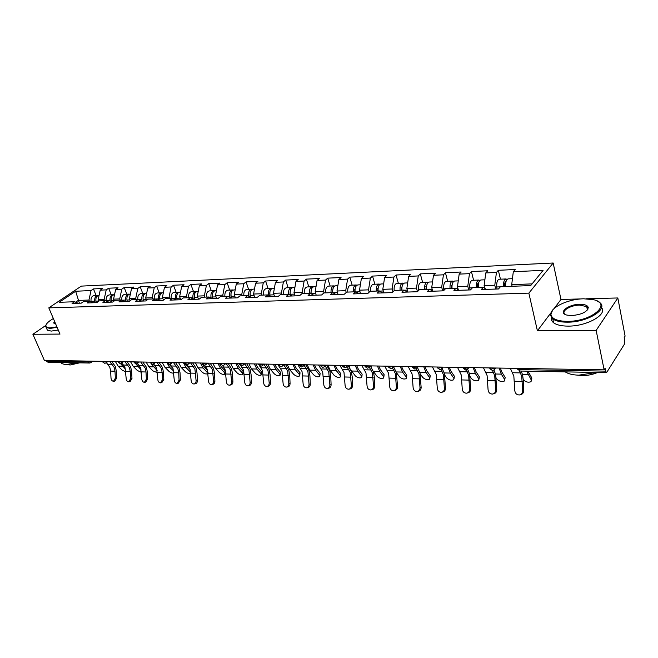 <?xml version="1.0" encoding="UTF-8"?>
<svg xmlns="http://www.w3.org/2000/svg" width="658" height="658" viewBox="0 0 658 658"><rect width="100%" height="100%" fill="white"/><g stroke="black" fill="none" stroke-linecap="round" stroke-linejoin="round"><path stroke-width="0.99" d="M553.164 263.011L81.329 286.115L48.799 307.862L528.859 293.131L553.164 263.011L560.97 299.456L554.225 308.413M550.82 312.953L537.405 330.801L596.148 330.398L617.829 297.967L586.179 298.79M581.178 298.921L560.97 299.456M617.829 297.967L625.1 336.131L624.22 337.538L624.746 340.285L624.36 344.274L606.586 372.642L520.165 371.038L519.121 369.599L605.656 371.128L605.08 368.299L604.126 369.845L596.148 330.398M79.396 303.206L75.654 291.247L59.154 302.302L74.576 301.751L72.067 303.453L81.288 303.141L83.788 301.43L89.784 301.216L93.378 302.729M75.654 291.247L91.043 290.556L93.452 288.92L96.101 295.442M98.758 301.224L98.141 299.703L100.23 290.145L102.648 288.492L93.452 288.92M100.23 290.145L106.218 289.882L108.619 288.22L111.26 294.833M114.278 300.92L113.571 299.143L115.652 289.462L118.053 287.785L108.619 288.22M115.652 289.462L121.796 289.183L124.189 287.505L126.829 294.208M130.218 300.632L129.412 298.567L131.485 288.755L133.878 287.061L124.189 287.505M131.485 288.755L137.793 288.467L140.187 286.765L142.811 293.567M146.602 300.352L145.689 297.975L147.754 288.023L150.139 286.312L140.187 286.765M147.754 288.023L154.235 287.735L156.62 286.016L159.236 292.9M163.447 300.081L162.419 297.358L164.475 287.283L166.852 285.539L156.62 286.016M164.475 287.283L171.138 286.978L173.506 285.235L176.114 292.226M180.744 299.768L179.618 296.733L181.666 286.51L184.026 284.75L173.506 285.235M181.666 286.51L188.525 286.205L190.878 284.437L193.468 291.527M198.436 299.168L197.318 296.092L199.349 285.72L201.702 283.935L190.878 284.437M199.349 285.72L206.406 285.408L208.742 283.614L211.317 290.811M216.638 298.543L215.528 295.426L217.551 284.906L219.879 283.104L208.742 283.614M217.551 284.906L224.806 284.585L227.133 282.767L229.691 290.071M235.383 297.909L234.281 294.743L236.28 284.075L238.591 282.241L227.133 282.767M236.28 284.075L243.756 283.738L246.059 281.895L248.601 289.306M254.687 297.251L253.585 294.036L255.575 283.211L257.87 281.353L246.059 281.895M255.575 283.211L263.274 282.866L265.561 280.999L268.069 288.525M274.575 296.577L273.489 293.312L275.447 282.323L277.725 280.44L265.561 280.999M275.447 282.323L283.392 281.969L285.646 280.078L288.138 287.719M295.072 295.878L294.003 292.563L295.944 281.41L298.189 279.502L285.646 280.078M295.944 281.41L304.128 281.04L306.365 279.124L308.824 286.888M316.218 295.162L315.157 291.79L317.074 280.464L319.286 278.531L306.365 279.124M317.074 280.464L325.513 280.086L327.725 278.145L330.151 286.033M338.031 294.422L336.986 291L338.87 279.494L341.058 277.528L327.725 278.145M338.87 279.494L347.589 279.099L349.76 277.125L352.162 285.144M360.551 293.657L359.523 290.178L361.382 278.482L363.537 276.492L349.76 277.125M361.382 278.482L370.38 278.079L372.518 276.08L374.879 284.231M383.811 292.868L382.8 289.331L384.626 277.446L386.74 275.431L372.518 276.08M384.626 277.446L393.92 277.034L396.026 275.003L398.345 283.285M407.853 292.053L406.858 288.451L408.643 276.376L410.724 274.328L396.026 275.003M408.643 276.376L418.258 275.941L420.314 273.884L422.592 282.315M432.709 291.206L431.73 287.546L433.482 275.266L435.514 273.185L420.314 273.884M433.482 275.266L443.426 274.822L445.433 272.725L447.662 281.303M458.297 289.857L457.466 286.608L459.177 274.115L461.159 272.009L445.433 272.725M459.177 274.115L469.467 273.654L471.424 271.532L473.595 280.259M484.773 288.336L484.115 285.638L485.769 272.93L487.701 270.783L471.424 271.532M485.769 272.93L496.428 272.453L498.328 270.298L500.442 279.181M512.089 286.263L511.71 284.626L513.314 271.696L515.189 269.517L498.328 270.298M513.314 271.696L543.08 270.372L530.685 285.605L500.467 286.674L498.493 288.969L481.319 289.553L483.326 287.283L472.518 287.661L470.486 289.923L453.921 290.482L455.994 288.245L445.565 288.615L443.476 290.844L427.486 291.387L429.608 289.183L419.541 289.536L417.402 291.724L401.964 292.251L404.127 290.088L394.405 290.433L392.217 292.58L377.305 293.09L379.51 290.959L370.109 291.288L367.888 293.41L353.461 293.896L355.707 291.798L346.618 292.119L344.356 294.208L330.406 294.685L332.685 292.613L323.884 292.925L321.589 294.981L308.092 295.442L310.403 293.402L301.882 293.707L299.555 295.73L286.477 296.174L288.821 294.167L280.563 294.463L278.219 296.454L265.544 296.881L267.913 294.907L259.91 295.187L257.533 297.153L245.253 297.572L247.638 295.623L239.882 295.903L237.489 297.835L225.579 298.239L227.989 296.322L220.463 296.585L218.045 298.502L206.489 298.888L208.915 296.997L201.611 297.251L199.177 299.143L187.958 299.522L190.401 297.655L183.302 297.901L180.86 299.76L169.961 300.13L172.421 298.288L165.528 298.535L163.069 300.369L152.483 300.722L154.951 298.905L148.256 299.143L145.78 300.953L135.499 301.306L137.974 299.505L131.468 299.735L128.984 301.52L118.975 301.866L121.467 300.089L115.134 300.319L112.641 302.08L102.911 302.409L105.412 300.657L99.251 300.879L96.751 302.622L87.284 302.943L89.784 301.216M104.614 300.69L104.129 299.489L98.141 299.703M104.129 299.489L106.218 289.882M120.192 300.138L119.715 298.921L113.571 299.143M119.715 298.921L121.796 289.183M105.412 300.657L108.998 302.203M136.206 299.571L135.721 298.337L129.412 298.567M135.721 298.337L137.793 288.467M121.467 300.089L125.036 301.66M152.656 298.987L152.171 297.737L145.689 297.975M152.171 297.737L154.235 287.735M137.974 299.505L141.536 301.101M169.567 298.387L169.09 297.12L162.419 297.358M169.09 297.12L171.138 286.978M154.951 298.905L158.496 300.525M186.954 297.77L186.477 296.487L179.618 296.733M186.477 296.487L188.525 286.205M172.421 298.288L175.949 299.925M204.852 297.136L204.375 295.829L197.318 296.092M204.375 295.829L206.406 285.408M190.401 297.655L193.904 299.316M223.268 296.487L222.799 295.162L215.528 295.426M222.799 295.162L224.806 284.585M208.915 296.997L212.394 298.691M242.226 295.82L241.757 294.471L234.281 294.743M241.757 294.471L243.756 283.738M227.989 296.322L231.443 298.041M261.761 295.121L261.3 293.756L253.585 294.036M261.3 293.756L263.274 282.866M247.638 295.623L251.068 297.375M281.887 294.414L281.435 293.024L273.489 293.312M281.435 293.024L283.392 281.969M267.913 294.907L271.31 296.692M302.647 293.674L302.195 292.267L294.003 292.563M302.195 292.267L304.128 281.04M288.821 294.167L292.177 295.977M324.057 292.917L323.613 291.486L315.157 291.79M323.613 291.486L325.513 280.086M310.403 293.402L313.718 295.245M346.248 292.456L345.713 290.68L336.986 291M345.713 290.68L347.589 279.099M332.685 292.613L335.958 294.496M369.204 292.152L368.529 289.849L359.523 290.178M368.529 289.849L370.38 278.079M355.707 291.798L358.931 293.715M392.933 291.881L392.11 288.985L382.8 289.331M392.11 288.985L393.92 277.034M379.51 290.959L382.676 292.909M417.46 291.675L416.481 288.097L406.858 288.451M416.481 288.097L418.258 275.941M404.127 290.088L407.236 292.07M442.661 290.869L441.691 287.184L431.73 287.546M441.691 287.184L443.426 274.822M429.608 289.183L432.651 291.206M468.718 289.981L467.78 286.23L457.466 286.608M467.78 286.23L469.467 273.654M455.994 288.245L458.955 290.318M495.704 289.068L494.791 285.243L484.115 285.638M494.791 285.243L496.428 272.453M483.326 287.283L486.213 289.388M605.656 371.128L606.586 372.642M532.083 283.886L511.71 284.626M45.764 325.471L32.9 334.272L44.357 360.362L604.126 369.845M46.586 361.234L88.279 361.974L89.628 363.035L47.944 362.254L46.216 360.395M32.9 334.272L60.001 334.083L48.799 307.862M537.405 330.801L528.859 293.131M89.43 301.224L88.945 300.04L78.244 300.426L75.654 302.203M88.945 300.04L91.043 290.556M74.576 301.751L78.179 303.248M510.32 368.25L513.84 376.129L514.803 390.671C515.206 393.476 516.736 394.907 519.392 394.964C521.481 394.553 522.584 393.204 522.682 390.918L521.728 376.302L519.549 370.956M521.235 371.054L522.633 375.068L523.414 381.212L523.702 390.655C523.604 392.933 522.51 394.282 520.42 394.693L520.412 394.693M526.647 371.161L531.269 380.011L531.853 378.037L531.442 380.39M523.324 379.584L523.472 379.822C525.791 382.109 528.325 382.734 531.055 381.689L531.269 380.011M507.096 279.411L505.986 278.959C504.127 279.642 503.312 282.175 503.543 286.567M505.986 278.959L499.2 279.231C497.284 279.946 496.469 282.529 496.757 286.97L497.012 289.018M504.653 286.526L504.604 286.148C504.431 283.475 504.916 281.912 506.051 281.443M512.45 278.696L508.116 278.869C506.257 279.56 505.443 282.093 505.681 286.493M531.853 378.037L527.971 371.186M583.72 298.798C567.821 298.971 549.512 307.829 551.001 314.763C552.054 319.031 557.556 321.227 567.517 321.351C591.797 321.581 612.688 303.478 593.393 299.67L583.72 298.798M597.374 301.134L599.356 302.302C609.39 308.668 587.759 322.387 567.426 322.173C560.698 322.19 555.813 321.096 552.778 318.891L550.507 315.412L552.621 310.107M579.764 304.292C584.855 304.292 587.693 305.386 588.285 307.59C587.142 311.974 581.606 314.639 571.67 315.569L567.114 315.133C557.441 313.093 567.912 304.284 579.764 304.292M587.026 310.411L587.775 308.24L586.714 306.612L579.682 305.098C570.396 305.106 560.55 311.267 565.099 314.302L565.65 314.656M596.485 372.461L578.736 375.167C572.855 375.002 568.339 373.909 565.206 371.877M597.612 372.477C592.644 374.599 587.397 375.636 581.853 375.586L577.148 375.109M601.544 307.615C607.729 314.549 586.821 326.327 568.265 326.113C561.545 326.113 556.668 325.003 553.633 322.774C551.741 321.301 551.009 319.566 551.437 317.567M587.15 308.767L588.005 309.079M53.356 318.53C48.355 321.458 45.854 323.942 45.854 325.973C46.052 327.232 47.516 327.857 50.247 327.849L56.901 326.829M57.114 327.322L50.123 328.416L46.241 327.552L45.624 326.483L46.027 324.896M75.925 362.78L65.734 364.672L61.819 363.611L61.169 362.5M79.626 362.846L70.126 365.009L67.848 364.59M58.266 330.012L51.275 331.097L47.392 330.217L46.759 328.77M55.634 323.859L54.853 323.769C53.553 323.423 53.462 322.634 54.581 321.4M54.828 321.984L54.836 323.769M483.465 367.797L487.101 375.545L488.08 389.84C488.475 392.587 489.955 393.994 492.505 394.06C494.536 393.657 495.597 392.332 495.696 390.079L494.717 375.71L492.505 370.52M493.961 370.092L495.647 374.492L496.749 389.816C496.658 392.069 495.597 393.394 493.566 393.797L493.418 393.829M457.524 367.361L461.25 374.978L462.261 389.034C462.64 391.732 464.063 393.114 466.53 393.18C468.496 392.793 469.532 391.485 469.623 389.265L468.619 375.134L466.3 369.961M467.641 369.27L469.573 373.941L470.7 389.01C470.61 391.23 469.582 392.538 467.616 392.925L467.336 392.99M432.438 366.934L436.254 374.427L437.282 388.253C437.66 390.901 439.034 392.258 441.403 392.332C443.319 391.954 444.323 390.671 444.405 388.475L443.377 374.583L440.909 369.335M442.143 368.398L444.356 373.415L445.515 388.228C445.433 390.424 444.43 391.707 442.521 392.086L442.127 392.168M408.174 366.522L412.072 373.9L413.117 387.504C413.479 390.095 414.811 391.436 417.106 391.518C418.957 391.148 419.927 389.881 420.01 387.718L418.965 374.048L416.308 368.653M417.411 367.477L419.96 372.897L421.145 387.48C421.062 389.635 420.1 390.901 418.241 391.271L417.756 391.37M384.683 366.128L388.656 373.382L389.725 386.772C390.079 389.322 391.362 390.638 393.574 390.72C395.384 390.367 396.322 389.117 396.396 386.978L395.335 373.53L392.464 367.978M393.533 366.728L396.355 372.395L397.555 386.748C397.481 388.878 396.544 390.12 394.734 390.482L394.158 390.597M496.264 377.996L497.02 379.189C499.315 381.418 501.774 382.035 504.39 381.04L505.163 377.421L501.914 372.173L500.335 368.085M499.159 368.069L501.306 374.122L504.554 379.37M505.163 377.421L504.768 379.822M479.904 280.44L478.835 280.053C476.918 280.727 476.079 283.22 476.318 287.53M478.835 280.053L472.28 280.316C470.314 281.024 469.475 283.557 469.771 287.924L470.034 289.939M477.461 287.488L477.412 287.118C477.231 284.659 477.675 283.121 478.753 282.521M484.872 279.806L480.891 279.971C478.975 280.645 478.136 283.137 478.382 287.456M470.092 376.516L471.441 378.572C473.711 380.743 476.104 381.36 478.605 380.414L479.353 376.837L476.014 371.671L474.385 367.641M473.184 367.625L475.389 373.588L478.728 378.745M479.353 376.837L478.975 379.271M453.65 281.435L452.614 281.106C450.648 281.772 449.784 284.223 450.031 288.459M452.614 281.106L446.28 281.361C444.265 282.06 443.402 284.552 443.706 288.846L443.911 290.375M451.207 288.418L452.391 283.582M458.248 280.876L454.604 281.024C452.638 281.69 451.775 284.149 452.021 288.393M444.75 375.134L446.692 377.972C448.937 380.094 451.265 380.711 453.658 379.814L454.382 376.261L450.96 371.178L449.299 367.222M448.065 367.197L450.319 373.061L453.749 378.144M454.382 376.261L454.02 378.737M428.276 282.405L427.281 282.126C425.257 282.784 424.377 285.194 424.632 289.356M427.281 282.126L421.153 282.372C419.088 283.063 418.208 285.514 418.513 289.734L418.62 290.482M425.825 289.314L426.91 284.634M432.536 281.912L429.197 282.043C427.182 282.71 426.302 285.12 426.557 289.29M420.207 373.826L422.732 377.396C424.953 379.469 427.215 380.077 429.518 379.222L430.217 375.71L426.713 370.709L425.01 366.81M423.752 366.786L426.055 372.56L429.559 377.56M430.217 375.71L429.871 378.218M403.741 283.359L402.778 283.113C400.714 283.762 399.809 286.131 400.072 290.227M402.778 283.113L396.856 283.351C394.742 284.026 393.846 286.444 394.158 290.589L394.167 290.663M401.298 290.186L402.268 285.662M407.68 282.915L404.629 283.03C402.573 283.688 401.676 286.065 401.931 290.162M396.404 372.584L399.521 376.837C401.725 378.86 403.93 379.469 406.134 378.654L406.809 375.175L403.239 370.248L401.503 366.407M400.22 366.391L402.564 372.074L406.142 376.993M406.809 375.175L406.479 377.717M380.003 284.281L379.074 284.059C376.968 284.708 376.055 287.044 376.31 291.066M379.074 284.059L373.341 284.289C371.227 284.939 370.306 287.258 370.569 291.272M377.56 291.025L378.424 286.682M383.639 283.878L380.867 283.993C378.769 284.634 377.848 286.97 378.111 291.009M393.64 366.613L393.764 367.09M361.941 365.741L365.98 372.889L367.065 386.065C367.411 388.565 368.653 389.865 370.791 389.955C372.543 389.602 373.456 388.376 373.522 386.271L372.444 373.028L369.352 367.279M370.429 366.029L373.481 371.918L374.377 377.486L374.706 386.04C374.632 388.146 373.728 389.371 371.976 389.717L371.318 389.849M373.316 371.383L377.034 376.294C379.214 378.276 381.36 378.876 383.482 378.103L384.124 374.657L380.497 369.804L378.728 366.029M377.421 366.004L379.806 371.597L383.45 376.45M370.972 365.897L371.449 367.625M384.124 374.657L383.811 377.215M357.031 285.177L356.126 284.988C353.988 285.621 353.058 287.924 353.321 291.881M356.126 284.988L350.574 285.21C348.427 285.843 347.49 288.13 347.761 292.078M354.588 291.839L355.345 287.694M360.37 284.815L357.862 284.914C355.731 285.556 354.794 287.85 355.065 291.823M339.906 365.371L344.002 372.403L345.096 385.382C345.434 387.842 346.643 389.117 348.707 389.207C350.418 388.87 351.298 387.661 351.364 385.58L350.27 372.543L346.906 366.547M348.123 365.511L351.323 371.449L352.227 376.935L352.565 385.349C352.499 387.43 351.619 388.639 349.908 388.977L349.192 389.117M350.763 369.895L355.23 375.767C357.384 377.708 359.482 378.301 361.513 377.56L362.139 374.155L358.446 369.377L356.652 365.651M355.32 365.626L357.755 371.137L361.448 375.915M349.077 365.527L349.982 368.34M362.139 374.155L361.842 376.738M334.782 286.049L333.902 285.876C331.731 286.51 330.785 288.772 331.056 292.67M333.902 285.876L328.523 286.098C326.352 286.724 325.397 288.977 325.669 292.859M332.339 292.629L332.981 288.681M337.85 285.72L335.58 285.811C333.409 286.452 332.463 288.73 332.751 292.646M318.546 365.009L322.691 371.943L323.81 384.716C324.139 387.134 325.299 388.385 327.306 388.483C328.967 388.154 329.822 386.962 329.88 384.905L328.77 372.074L325.2 365.93M326.598 365.141L329.839 370.997L330.76 376.401L331.097 384.683C331.04 386.74 330.176 387.932 328.523 388.261L327.742 388.401M327.84 365.165L330.308 370.569L334.075 375.257C336.213 377.149 338.253 377.75 340.219 377.042L340.811 373.662L337.069 368.957L335.251 365.289M333.902 365.264L336.361 370.693L340.112 375.397M340.811 373.662L340.531 376.269M313.216 286.896L312.361 286.748C310.173 287.365 309.211 289.594 309.482 293.435M312.361 286.748L307.154 286.954C304.95 287.571 303.988 289.8 304.259 293.624M310.823 293.641L311.316 289.668M316.037 286.6L313.998 286.682C311.76 287.332 310.815 289.61 311.135 293.517L311.193 293.846M297.827 364.655L302.022 371.49L303.149 384.075C303.47 386.452 304.605 387.685 306.546 387.784C308.158 387.463 308.989 386.287 309.046 384.256L307.928 371.614L304.152 365.346M305.723 364.787L309.005 370.553L309.934 375.874L310.28 384.042C310.222 386.065 309.383 387.241 307.779 387.562L306.941 387.71M307.237 364.812L309.737 370.141L313.553 374.764C315.659 376.615 317.658 377.207 319.549 376.532L320.117 373.193L316.325 368.546L314.483 364.935M313.118 364.91L315.61 370.265L319.41 374.904M320.117 373.193L319.846 375.808M292.316 287.719L291.486 287.587C289.265 288.196 288.294 290.4 288.566 294.175M291.486 287.587L286.436 287.785C284.207 288.401 283.228 290.589 283.508 294.356M290.005 294.809L290.31 290.639M294.891 287.447L293.073 287.521C290.811 288.163 289.849 290.417 290.178 294.258L290.293 294.965M277.725 364.318L281.969 371.046L283.104 383.45C283.417 385.785 284.519 387.003 286.394 387.101C287.965 386.789 288.772 385.629 288.829 383.63L287.694 371.17L283.738 364.795M285.465 364.45L288.788 370.125L289.726 375.373L290.071 383.417C290.022 385.415 289.207 386.575 287.645 386.888L286.756 387.044M287.242 364.474L289.767 369.722L293.624 374.279C295.713 376.096 297.671 376.689 299.489 376.039L299.308 374.418L300.032 372.732L296.19 368.159L294.332 364.598M292.95 364.573L295.467 369.845L299.308 374.418M300.032 372.732L299.777 375.364M272.042 288.517L271.236 288.401C268.949 289.035 267.979 291.247 268.308 295.031L268.324 295.129M271.236 288.401L266.334 288.599C264.08 289.199 263.093 291.362 263.373 295.072M269.805 295.903L269.936 291.609M274.386 288.27L272.774 288.336C270.487 288.977 269.517 291.19 269.846 294.981L270.027 296.018M259.491 365.708L262.493 370.619L263.644 382.841C263.948 385.136 265.018 386.336 266.835 386.443C268.365 386.139 269.147 384.996 269.196 383.014L268.053 370.742L263.932 364.277M265.807 364.113L269.163 369.714L270.109 374.879L270.454 382.808C270.405 384.782 269.624 385.925 268.094 386.23L267.173 386.386M258.652 364.581L258.207 363.981M267.814 364.145L270.372 369.319L274.263 373.81C276.335 375.595 278.244 376.179 280.004 375.562L279.79 373.95L280.522 372.288L276.64 367.773L274.756 364.261M273.358 364.244L275.908 369.434L279.79 373.95M280.522 372.288L280.275 374.92M252.376 289.29L251.586 289.191C249.283 289.816 248.296 291.996 248.634 295.73L248.716 296.174M251.586 289.191L246.832 289.38C244.554 289.981 243.559 292.103 243.847 295.763M250.204 296.931L250.163 292.588M254.498 289.076L253.083 289.133C250.772 289.759 249.785 291.938 250.122 295.672L250.361 297.013M240.844 365.749L243.583 370.207L244.735 382.257C245.039 384.511 246.076 385.695 247.844 385.802C249.324 385.506 250.089 384.379 250.139 382.421L248.979 370.322L244.702 363.792M246.717 363.792L250.098 369.311L251.06 374.402L251.405 382.216C251.356 384.165 250.599 385.292 249.111 385.588L248.148 385.752M248.954 363.825L251.529 368.932L255.46 373.357C257.508 375.109 259.375 375.685 261.07 375.093L260.831 373.489L261.563 371.852L257.648 367.403L255.748 363.94M254.342 363.915L256.908 369.039L260.831 373.489M261.563 371.852L261.333 374.492M231.007 297.021L231.205 297.564M233.277 290.046L232.513 289.956C230.185 290.581 229.19 292.728 229.535 296.404L229.667 297.161M232.513 289.956L227.89 290.145C225.604 290.737 224.6 292.835 224.88 296.429M231.172 297.909L230.966 293.583M235.194 289.849L233.96 289.898C231.632 290.523 230.645 292.67 230.983 296.347L231.271 297.959M222.519 365.503L225.201 369.804L226.368 381.681C226.665 383.902 227.668 385.07 229.379 385.177C230.826 384.889 231.575 383.779 231.616 381.846L230.448 369.919L226.105 363.438M228.17 363.479L231.575 368.916L232.545 373.941L232.891 381.648C232.85 383.573 232.109 384.683 230.662 384.971L229.667 385.136M230.621 363.52L233.212 368.546L237.176 372.921C239.199 374.632 241.034 375.2 242.67 374.641L242.399 373.045L243.131 371.433L239.191 367.041L237.275 363.627M235.852 363.603L238.443 368.661L242.399 373.045M243.131 371.433L242.925 374.081M214.73 290.787L213.99 290.704C211.646 291.321 210.642 293.435 210.979 297.054L211.177 298.099M213.99 290.704L209.499 290.885C207.188 291.469 206.176 293.534 206.464 297.079M212.666 298.683L212.32 294.628M216.457 290.606L215.396 290.647C213.052 291.264 212.049 293.386 212.386 297.005L212.699 298.683M204.63 365.157L207.336 369.409L208.512 381.122C208.8 383.318 209.779 384.461 211.44 384.568C212.847 384.288 213.57 383.186 213.611 381.286L212.444 369.525L208.06 363.134M210.141 363.167L213.579 368.538L214.549 373.489L214.895 381.089C214.862 382.989 214.138 384.083 212.731 384.371L211.695 384.535M212.789 363.216L215.405 368.176L219.394 372.486C221.401 374.172 223.194 374.739 224.773 374.196L224.477 372.609L225.217 371.022L221.244 366.695L219.311 363.323M217.88 363.298L220.488 368.283L224.477 372.609M225.217 371.022L225.521 372.609L225.02 373.67M196.709 291.502L195.985 291.428C193.625 292.037 192.621 294.126 192.958 297.696L193.205 298.987M195.985 291.428L191.618 291.601C189.298 292.185 188.278 294.216 188.566 297.712M194.266 297.284L194.209 295.812M198.247 291.338L197.351 291.371C194.99 291.979 193.987 294.068 194.332 297.646L194.645 299.291M187.185 364.762L189.965 369.031L191.141 380.587C191.429 382.742 192.375 383.869 193.995 383.984C195.368 383.704 196.068 382.619 196.1 380.735L194.924 369.138L190.524 362.838M192.613 362.871L196.068 368.167L197.046 373.053L197.4 380.546C197.367 382.421 196.66 383.507 195.286 383.787L194.233 383.943M207.689 370.52L203.791 366.35L201.841 363.027M200.402 363.002L203.034 367.921L207.04 372.189L207.739 370.717M195.451 362.92L198.083 367.814L202.096 372.074C204.087 373.719 205.847 374.287 207.369 373.76L207.04 372.189M179.19 292.193L178.491 292.127C176.114 292.736 175.102 294.792 175.447 298.313L175.744 299.834M178.491 292.127L174.247 292.3C171.911 292.876 170.891 294.883 171.17 298.329M180.563 292.045L179.815 292.078C177.446 292.678 176.434 294.743 176.772 298.263L177.092 299.892M170.175 364.343L173.062 368.661L174.247 380.061C174.526 382.183 175.447 383.301 177.018 383.408L179.075 380.209L178.713 372.806L177.89 368.768L173.465 362.55M175.563 362.583L179.042 367.806L180.021 372.625L180.374 380.02L178.326 383.211L177.241 383.375M183.401 362.714L186.041 367.567L190.072 371.778L190.507 370.89M178.581 362.632L181.221 367.468L185.26 371.663C187.234 373.283 188.953 373.843 190.433 373.341L190.072 371.778M162.156 292.876L161.473 292.818C159.088 293.41 158.068 295.442 158.413 298.913L158.734 300.517M161.473 292.818L157.344 292.983C155 293.55 153.972 295.532 154.26 298.929M163.365 292.736L162.765 292.761C160.379 293.361 159.359 295.393 159.705 298.864L160.026 300.467M190.137 369.508L185.762 364.664M153.61 363.915L156.612 368.299L157.797 379.543C158.076 381.64 158.973 382.742 160.503 382.849L162.501 379.691L162.139 372.387L161.317 368.406L156.867 362.27M158.973 362.303L162.468 367.46L163.455 372.214L163.809 379.501L161.81 382.66L160.708 382.824M166.852 362.435L169.501 367.222L173.712 371.063M162.156 362.361L164.813 367.123L168.876 371.268C170.767 372.823 172.445 373.39 173.901 372.963M145.591 293.534L144.924 293.476C142.523 294.068 141.503 296.075 141.848 299.497L142.169 301.076M144.924 293.476L140.902 293.641C138.55 294.2 137.514 296.158 137.81 299.513M146.635 293.41L146.175 293.427C143.781 294.019 142.761 296.026 143.107 299.456L143.428 301.035M173.005 368.513L169.328 364.516L170.603 364.113L171.064 362.509M137.464 363.479L140.598 367.945L141.791 379.049C142.054 381.105 142.934 382.191 144.423 382.306L146.364 379.189L146.01 371.984L145.171 368.052L140.705 361.999M142.827 362.032L146.331 367.115L147.326 371.811L147.68 379.008L145.739 382.117L144.612 382.282M151.365 363.866L157.295 370.816M146.166 362.089L148.84 366.794L152.911 370.882L157.468 372.716M129.462 294.175L128.812 294.126C126.41 294.71 125.382 296.692 125.727 300.064L126.048 301.627M128.812 294.126L124.905 294.282C122.495 294.866 121.467 296.84 121.82 300.204L121.829 300.254M130.358 294.068L130.037 294.077C127.636 294.661 126.607 296.643 126.953 300.023L127.274 301.578M156.259 367.493L153.158 364.113M121.722 363.035L125.004 367.608L126.196 378.564C126.459 380.595 127.315 381.665 128.762 381.78L130.654 378.695L130.292 371.589L129.462 367.707L124.979 361.727M127.101 361.768L130.621 366.786L131.616 371.416L131.97 378.514L130.078 381.591L128.935 381.755M135.811 363.866L141.207 370.026M130.588 361.826L133.27 366.473L137.357 370.512L141.454 372.354M113.768 294.8L113.135 294.759C110.717 295.335 109.689 297.293 110.042 300.616L110.355 302.154M113.135 294.759L109.327 294.916C106.909 295.491 105.88 297.432 106.226 300.755L106.292 301.035M114.525 294.702L114.328 294.71C111.909 295.286 110.881 297.243 111.227 300.574L111.547 302.112M139.825 366.399L137.316 363.57M106.382 362.616L109.804 367.271L110.643 371.096L111.005 378.087C111.26 380.094 112.099 381.147 113.505 381.262L115.347 378.218L114.986 371.202L114.147 367.37L109.656 361.472M111.786 361.505L115.314 366.465L116.318 371.038L116.672 378.046L114.829 381.081L113.669 381.237M120.529 363.586L125.53 369.261M115.413 361.563L118.103 366.152L122.207 370.141L125.859 371.935M98.478 295.417L97.861 295.376C95.443 295.944 94.407 297.877 94.76 301.158L95.081 302.672M97.861 295.376L94.152 295.524C91.733 296.092 90.697 298.016 91.051 301.29L91.158 301.792M99.103 295.327L99.021 295.327C96.603 295.894 95.566 297.827 95.92 301.117L96.241 302.639M123.309 364.869L122.339 363.759M518.833 368.398L519.121 369.599L517.55 369.163L517.328 368.373M90.82 361.152L88.279 361.974L87.909 361.102M494.841 367.995L491.37 369.105L489.897 368.702L492.447 370.52L494.257 369.87L495.153 367.995M489.897 368.702L489.7 367.912L489.897 368.702M467.994 367.534L464.581 368.628L463.199 368.25L465.691 370.026L467.443 369.393L468.307 367.542M442.053 367.098L438.705 368.176L437.405 367.814L439.84 369.541L441.551 368.941L442.382 367.106M416.991 366.671L413.701 367.732L412.467 367.394L414.861 369.08L416.522 368.496L417.32 366.679M392.744 366.259L389.511 367.304L388.352 366.983L390.696 368.628L392.316 368.069L393.081 366.267M369.286 365.864L366.111 366.893L365.017 366.588L367.32 368.192L368.891 367.658L369.631 365.873M346.577 365.478L343.451 366.49L342.415 366.202L344.677 367.773L346.223 367.254L346.922 365.486M324.583 365.108L321.507 366.103L320.528 365.832L322.749 367.37L324.254 366.86L324.929 365.116M303.272 364.746L300.245 365.725L299.316 365.47L301.504 366.975L302.976 366.481L303.618 364.754M282.603 364.4L278.745 365.116L280.892 366.588L282.34 366.111L282.956 364.4M262.55 364.055L258.791 364.779L260.905 366.218L262.32 365.758L262.912 364.063M243.098 363.726L239.422 364.45L241.502 365.856L242.892 365.412L243.452 363.734M224.205 363.405L220.611 364.121L222.667 365.503L224.033 365.075L224.567 363.413M220.331 363.339L220.479 363.767M205.864 363.101L202.343 363.808L204.375 365.165L205.715 364.746L206.225 363.101M202.055 363.035L202.22 363.479M188.032 362.797L184.594 363.504L186.592 364.836L187.908 364.425L188.394 362.805M184.298 362.731L184.47 363.191M167.033 362.443L167.979 363.381L170.702 362.5M169.312 364.516L167.214 362.912M153.84 362.221L150.542 362.92L152.5 364.203L153.775 363.808L154.211 362.221M150.246 362.155L150.435 362.64M137.448 361.941L134.216 362.64L136.14 363.899L137.399 363.512L137.81 361.949M133.911 361.884L134.109 362.377M121.483 361.67L118.317 362.361L120.225 363.603L121.467 363.224L121.853 361.678M118.012 361.612L118.218 362.122M105.946 361.406L102.837 362.097L104.729 363.315L105.946 362.945L106.316 361.415M102.533 361.349L102.747 361.867M89.628 363.035L90.837 362.673L91.182 361.16M512.631 372.741L520.536 372.897M522.682 390.918L523.702 390.655M514.507 381.262L522.386 381.459M528.111 374.682L522.51 374.566M505.648 283.639L504.661 283.672M500.319 286.847L496.757 286.97M485.851 372.214L493.484 372.362M495.696 390.079L496.749 389.816M487.775 380.587L495.392 380.785M459.975 371.704L467.345 371.844M469.623 389.265L470.7 389.01M461.949 379.937L469.31 380.127M434.946 371.202L442.077 371.351M444.405 388.475L445.515 388.228M436.97 379.312L444.092 379.485M410.732 370.725L417.633 370.865M420.01 387.718L421.145 387.48M412.796 378.704L419.689 378.876M387.291 370.265L393.978 370.396M396.396 386.978L397.555 386.748M389.396 378.111L396.067 378.276M501.306 374.122L495.523 374.007M478.35 284.651L477.469 284.684M472.37 287.834L469.771 287.924M484.543 287.398L483.54 287.439M475.389 373.588L469.442 373.464M451.988 285.638L451.215 285.662M445.408 288.78L443.706 288.846M457.91 288.344L456.208 288.401M450.319 373.061L444.224 372.938M426.516 286.584L425.841 286.608M419.385 289.701L418.513 289.734M432.183 289.249L429.83 289.331M426.055 372.56L419.829 372.428M401.898 287.497L401.306 287.521M407.318 290.129L404.357 290.227M402.564 372.074L396.215 371.943M378.079 288.385L377.569 288.401M383.269 290.976L379.74 291.099M364.59 369.812L371.071 369.944M373.522 386.271L374.706 386.04M366.728 377.544L373.193 377.7M379.806 371.597L373.374 371.466M355.024 289.24L354.596 289.257M360 291.798L355.945 291.938M342.596 369.377L348.872 369.508M351.364 385.58L352.565 385.349M344.767 376.985L351.035 377.149M357.755 371.137L351.512 371.013M337.472 292.588L332.923 292.752M321.269 368.957L327.355 369.08M329.88 384.905L331.097 384.683M323.465 376.45L329.543 376.606M336.361 370.693L330.308 370.569M315.651 293.361L311.135 293.517M300.583 368.546L306.488 368.669M309.046 384.256L310.28 384.042M302.812 375.932L308.709 376.08M315.61 370.265L309.737 370.141M294.496 294.11L290.178 294.258M280.514 368.151L286.238 368.266M288.829 383.63L290.071 383.417M282.759 375.43L288.484 375.57M295.467 369.845L289.767 369.722M273.991 294.833L269.846 294.981M261.029 367.764L266.589 367.88M269.196 383.014L270.454 382.808M263.299 374.937L268.851 375.076M275.908 369.434L270.372 369.319M248.634 295.73L247.893 295.755M254.095 295.532L250.122 295.672M242.095 367.394L247.498 367.501M250.139 382.421L251.405 382.216M244.389 374.46L249.785 374.599M256.908 369.039L251.529 368.932M229.535 296.404L228.236 296.445M234.791 296.215L230.983 296.347M223.712 367.032L228.959 367.131M231.616 381.846L232.891 381.648M226.015 373.999L231.262 374.131M238.443 368.661L233.212 368.546M210.979 297.054L209.17 297.12M216.046 296.881L212.386 297.005M205.831 366.679L210.938 366.777M213.611 381.286L214.895 381.089M208.158 373.547L213.258 373.678M220.488 368.283L215.405 368.176M192.958 297.696L190.656 297.778M197.836 297.523L194.332 297.646M188.451 366.333L193.419 366.432M196.1 380.735L197.4 380.546M190.787 373.111L195.747 373.234M203.034 367.921L198.083 367.814M175.447 298.313L172.676 298.411M180.144 298.148L176.772 298.263M171.541 365.996L176.369 366.095M179.075 380.209L180.374 380.02M173.885 372.683L178.713 372.806M186.041 367.567L181.221 367.468M158.413 298.913L155.214 299.028M162.945 298.748L159.705 298.864M155.082 365.675L159.787 365.766M162.501 379.691L163.809 379.501M157.443 372.272L162.139 372.387M169.501 367.222L164.813 367.123M141.848 299.497L138.238 299.62M146.216 299.341L143.107 299.456M139.06 365.354L143.641 365.445M146.364 379.189L147.68 379.008M141.429 371.869L146.01 371.984M153.404 366.884L148.84 366.794M125.727 300.064L121.82 300.204M129.939 299.916L126.953 300.023M123.465 365.05L127.923 365.132M130.654 378.695L131.97 378.514M125.834 371.474L130.292 371.589M137.719 366.564L133.27 366.473M110.042 300.616L106.226 300.755M114.097 300.476L111.227 300.574M108.266 364.746L112.608 364.836M115.347 378.218L116.672 378.046M110.643 371.096L114.986 371.202M122.437 366.243L118.103 366.152M94.76 301.158L91.051 301.29M98.675 301.019L95.92 301.117M517.361 368.373L517.55 369.163L520.165 371.038M495.688 368.003L495.112 368.751M468.932 367.551L468.257 368.39M443.089 367.115L442.316 368.036M418.101 366.695L417.238 367.682M393.936 366.284L392.99 367.329M370.561 365.889L369.525 366.983M347.926 365.503L346.815 366.646M325.99 365.132L324.813 366.309M304.744 364.771L303.494 365.98M284.133 364.425L282.825 365.651M264.146 364.088L262.781 365.338M244.743 363.759L243.32 365.026M225.9 363.438L224.436 364.721M207.599 363.126L206.094 364.417M189.817 362.829L188.262 364.129M172.528 362.533L170.94 363.841M155.707 362.245L154.087 363.561M139.348 361.974L137.695 363.282M123.424 361.703L121.738 363.01M107.92 361.439L106.209 362.747M92.819 361.184L91.084 362.492M551.001 314.763L550.507 315.412M587.775 308.24L588.285 307.59M586.714 306.612L587.38 309.885M553.633 322.774L552.778 318.891M45.854 325.973L45.624 326.483M61.819 363.611L61.342 362.509M47.392 330.217L46.241 327.552M207.607 373.275L208.051 372.338"/></g></svg>
